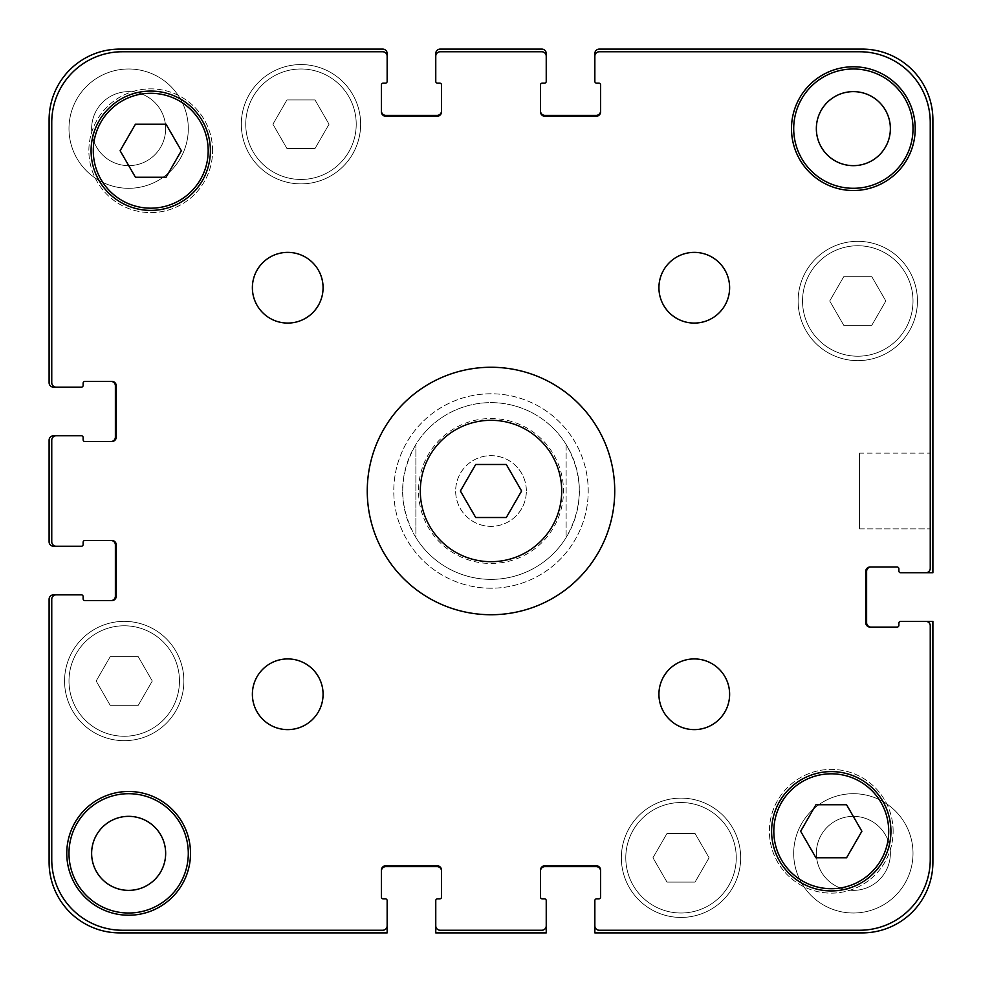 <?xml version="1.0" encoding="UTF-8"?>
<svg xmlns="http://www.w3.org/2000/svg" width="982" height="982" viewBox="0 0 982 982"><rect width="100%" height="100%" fill="white"/><g stroke="black" fill="none" stroke-linecap="round" stroke-linejoin="round"><path stroke-width="0.74" stroke-dasharray="4.91 3.68" d="M521.614 491L506.307 464.486L475.693 464.486L460.386 491L475.693 517.514L506.307 517.514L521.614 491M561.704 491A70.704 70.704 0 0 1 455.648 552.228A70.704 70.704 0 0 1 455.648 429.772A70.704 70.704 0 0 1 561.704 491M614.732 491A123.732 123.732 0 0 0 429.134 383.839A123.732 123.732 0 0 0 429.134 598.161A123.732 123.732 0 0 0 614.732 491M252.374 694.274A35.352 35.352 0 0 0 287.726 729.626A35.352 35.352 0 0 0 323.078 694.274A35.352 35.352 0 0 0 287.726 658.922A35.352 35.352 0 0 0 252.374 694.274M658.922 694.274A35.352 35.352 0 0 0 694.274 729.626A35.352 35.352 0 0 0 729.626 694.274A35.352 35.352 0 0 0 694.274 658.922A35.352 35.352 0 0 0 658.922 694.274M658.922 287.726A35.352 35.352 0 0 0 694.274 323.078A35.352 35.352 0 0 0 729.626 287.726A35.352 35.352 0 0 0 694.274 252.374A35.352 35.352 0 0 0 658.922 287.726M252.374 287.726A35.352 35.352 0 0 0 287.726 323.078A35.352 35.352 0 0 0 323.078 287.726A35.352 35.352 0 0 0 287.726 252.374A35.352 35.352 0 0 0 252.374 287.726M212.603 150.737A61.866 61.866 0 0 0 119.804 97.157A61.866 61.866 0 0 0 119.804 204.317A61.866 61.866 0 0 0 212.603 150.737A61.866 61.866 0 0 1 119.804 204.317A61.866 61.866 0 0 1 119.804 97.157A61.866 61.866 0 0 1 212.603 150.737M893.129 831.263A61.866 61.866 0 0 0 800.33 777.683A61.866 61.866 0 0 0 800.33 884.843A61.866 61.866 0 0 0 893.129 831.263A61.866 61.866 0 0 1 800.33 884.843A61.866 61.866 0 0 1 800.33 777.683A61.866 61.866 0 0 1 893.129 831.263M66.776 853.358A61.866 61.866 0 0 0 128.642 915.224A61.866 61.866 0 0 0 190.508 853.358A61.866 61.866 0 0 0 128.642 791.492A61.866 61.866 0 0 0 66.776 853.358M791.492 128.642A61.866 61.866 0 0 0 853.358 190.508A61.866 61.866 0 0 0 915.224 128.642A61.866 61.866 0 0 0 853.358 66.776A61.866 61.866 0 0 0 791.492 128.642M181.351 150.737L166.044 124.223L135.43 124.223L120.123 150.737L135.43 177.251L166.044 177.251L181.351 150.737M861.877 831.263L846.57 804.749L815.956 804.749L800.649 831.263L815.956 857.777L846.57 857.777L861.877 831.263M888.71 831.263A57.447 57.447 0 0 0 802.539 781.512A57.447 57.447 0 0 0 802.539 881.014A57.447 57.447 0 0 0 888.71 831.263M890.919 831.263A59.657 59.657 0 0 0 801.435 779.598A59.657 59.657 0 0 0 801.435 882.928A59.657 59.657 0 0 0 890.919 831.263M208.184 150.737A57.447 57.447 0 0 0 122.014 100.986A57.447 57.447 0 0 0 122.014 200.488A57.447 57.447 0 0 0 208.184 150.737M210.394 150.737A59.657 59.657 0 0 0 120.909 99.072A59.657 59.657 0 0 0 120.909 202.402A59.657 59.657 0 0 0 210.394 150.737M930.249 122.455A70.704 70.704 0 0 0 859.545 51.751L599.265 51.751A4.419 4.419 0 0 0 594.846 56.17L594.846 81.359A1.768 1.768 0 0 0 596.614 83.126L598.824 83.126A1.768 1.768 0 0 1 600.591 84.894L600.591 111.85A4.419 4.419 0 0 1 596.172 116.269L544.912 116.269A4.419 4.419 0 0 1 540.493 111.85L540.493 84.894A1.768 1.768 0 0 1 542.26 83.126L544.47 83.126A1.768 1.768 0 0 0 546.238 81.359L546.238 56.17A4.419 4.419 0 0 0 541.818 51.751L440.182 51.751A4.419 4.419 0 0 0 435.762 56.17L435.762 81.359A1.768 1.768 0 0 0 437.53 83.126L439.74 83.126A1.768 1.768 0 0 1 441.507 84.894L441.507 111.85A4.419 4.419 0 0 1 437.088 116.269L385.828 116.269A4.419 4.419 0 0 1 381.409 111.85L381.409 84.894A1.768 1.768 0 0 1 383.176 83.126L385.386 83.126A1.768 1.768 0 0 0 387.154 81.359L387.154 56.17A4.419 4.419 0 0 0 382.735 51.751L122.455 51.751A70.704 70.704 0 0 0 51.751 122.455L51.751 382.735A4.419 4.419 0 0 0 56.17 387.154L81.359 387.154A1.768 1.768 0 0 0 83.126 385.386L83.126 383.176A1.768 1.768 0 0 1 84.894 381.409L111.85 381.409A4.419 4.419 0 0 1 116.269 385.828L116.269 437.088A4.419 4.419 0 0 1 111.85 441.507L84.894 441.507A1.768 1.768 0 0 1 83.126 439.74L83.126 437.53A1.768 1.768 0 0 0 81.359 435.762L56.17 435.762A4.419 4.419 0 0 0 51.751 440.182L51.751 541.818A4.419 4.419 0 0 0 56.17 546.238L81.359 546.238A1.768 1.768 0 0 0 83.126 544.47L83.126 542.26A1.768 1.768 0 0 1 84.894 540.493L111.85 540.493A4.419 4.419 0 0 1 116.269 544.912L116.269 596.172A4.419 4.419 0 0 1 111.85 600.591L84.894 600.591A1.768 1.768 0 0 1 83.126 598.824L83.126 596.614A1.768 1.768 0 0 0 81.359 594.846L56.17 594.846A4.419 4.419 0 0 0 51.751 599.265L51.751 859.545A70.704 70.704 0 0 0 122.455 930.249L382.735 930.249A4.419 4.419 0 0 0 387.154 925.83L387.154 900.641A1.768 1.768 0 0 0 385.386 898.874L383.176 898.874A1.768 1.768 0 0 1 381.409 897.106L381.409 870.15A4.419 4.419 0 0 1 385.828 865.731L437.088 865.731A4.419 4.419 0 0 1 441.507 870.15L441.507 897.106A1.768 1.768 0 0 1 439.74 898.874L437.53 898.874A1.768 1.768 0 0 0 435.762 900.641L435.762 925.83A4.419 4.419 0 0 0 440.182 930.249L541.818 930.249A4.419 4.419 0 0 0 546.238 925.83L546.238 900.641A1.768 1.768 0 0 0 544.47 898.874L542.26 898.874A1.768 1.768 0 0 1 540.493 897.106L540.493 870.15A4.419 4.419 0 0 1 544.912 865.731L596.172 865.731A4.419 4.419 0 0 1 600.591 870.15L600.591 897.106A1.768 1.768 0 0 1 598.824 898.874L596.614 898.874A1.768 1.768 0 0 0 594.846 900.641L594.846 925.83A4.419 4.419 0 0 0 599.265 930.249L859.545 930.249A70.704 70.704 0 0 0 930.249 859.545L930.249 625.779A4.419 4.419 0 0 0 925.83 621.361L900.641 621.361A1.768 1.768 0 0 0 898.874 623.128L898.874 625.338A1.768 1.768 0 0 1 897.106 627.105L870.15 627.105A4.419 4.419 0 0 1 865.731 622.686L865.731 571.426A4.419 4.419 0 0 1 870.15 567.007L897.106 567.007A1.768 1.768 0 0 1 898.874 568.774L898.874 570.984A1.768 1.768 0 0 0 900.641 572.752L925.83 572.752A4.419 4.419 0 0 0 930.249 568.332L930.249 122.455A70.704 70.704 0 0 0 859.545 51.751L599.265 51.751A4.419 4.419 0 0 0 594.846 56.17L594.846 81.359A1.768 1.768 0 0 0 596.614 83.126L598.824 83.126A1.768 1.768 0 0 1 600.591 84.894L600.591 111.85A4.419 4.419 0 0 1 596.172 116.269L544.912 116.269A4.419 4.419 0 0 1 540.493 111.85L540.493 84.894A1.768 1.768 0 0 1 542.26 83.126L544.47 83.126A1.768 1.768 0 0 0 546.238 81.359L546.238 56.17A4.419 4.419 0 0 0 541.818 51.751L440.182 51.751A4.419 4.419 0 0 0 435.762 56.17L435.762 81.359A1.768 1.768 0 0 0 437.53 83.126L439.74 83.126A1.768 1.768 0 0 1 441.507 84.894L441.507 111.85A4.419 4.419 0 0 1 437.088 116.269L385.828 116.269A4.419 4.419 0 0 1 381.409 111.85L381.409 84.894A1.768 1.768 0 0 1 383.176 83.126L385.386 83.126A1.768 1.768 0 0 0 387.154 81.359L387.154 56.17A4.419 4.419 0 0 0 382.735 51.751L122.455 51.751A70.704 70.704 0 0 0 51.751 122.455L51.751 382.735A4.419 4.419 0 0 0 56.17 387.154L81.359 387.154A1.768 1.768 0 0 0 83.126 385.386L83.126 383.176A1.768 1.768 0 0 1 84.894 381.409L111.85 381.409A4.419 4.419 0 0 1 116.269 385.828L116.269 437.088A4.419 4.419 0 0 1 111.85 441.507L84.894 441.507A1.768 1.768 0 0 1 83.126 439.74L83.126 437.53A1.768 1.768 0 0 0 81.359 435.762L56.17 435.762A4.419 4.419 0 0 0 51.751 440.182L51.751 541.818A4.419 4.419 0 0 0 56.17 546.238L81.359 546.238A1.768 1.768 0 0 0 83.126 544.47L83.126 542.26A1.768 1.768 0 0 1 84.894 540.493L111.85 540.493A4.419 4.419 0 0 1 116.269 544.912L116.269 596.172A4.419 4.419 0 0 1 111.85 600.591L84.894 600.591A1.768 1.768 0 0 1 83.126 598.824L83.126 596.614A1.768 1.768 0 0 0 81.359 594.846L56.17 594.846A4.419 4.419 0 0 0 51.751 599.265L51.751 859.545A70.704 70.704 0 0 0 122.455 930.249L382.735 930.249A4.419 4.419 0 0 0 387.154 925.83L387.154 900.641A1.768 1.768 0 0 0 385.386 898.874L383.176 898.874A1.768 1.768 0 0 1 381.409 897.106L381.409 870.15A4.419 4.419 0 0 1 385.828 865.731L437.088 865.731A4.419 4.419 0 0 1 441.507 870.15L441.507 897.106A1.768 1.768 0 0 1 439.74 898.874L437.53 898.874A1.768 1.768 0 0 0 435.762 900.641L435.762 925.83A4.419 4.419 0 0 0 440.182 930.249L541.818 930.249A4.419 4.419 0 0 0 546.238 925.83L546.238 900.641A1.768 1.768 0 0 0 544.47 898.874L542.26 898.874A1.768 1.768 0 0 1 540.493 897.106L540.493 870.15A4.419 4.419 0 0 1 544.912 865.731L596.172 865.731A4.419 4.419 0 0 1 600.591 870.15L600.591 897.106A1.768 1.768 0 0 1 598.824 898.874L596.614 898.874A1.768 1.768 0 0 0 594.846 900.641L594.846 925.83A4.419 4.419 0 0 0 599.265 930.249L859.545 930.249A70.704 70.704 0 0 0 930.249 859.545L930.249 625.779A4.419 4.419 0 0 0 925.83 621.361L900.641 621.361A1.768 1.768 0 0 0 898.874 623.128L898.874 625.338A1.768 1.768 0 0 1 897.106 627.105L870.15 627.105A4.419 4.419 0 0 1 865.731 622.686L865.731 571.426A4.419 4.419 0 0 1 870.15 567.007L897.106 567.007A1.768 1.768 0 0 1 898.874 568.774L898.874 570.984A1.768 1.768 0 0 0 900.641 572.752L925.83 572.752A4.419 4.419 0 0 0 930.249 568.332L930.249 122.455A70.704 70.704 0 0 0 859.545 51.751A70.704 70.704 0 0 1 930.249 122.455L930.249 568.332A4.419 4.419 0 0 1 925.83 572.752A4.419 4.419 0 0 0 930.249 568.332L930.249 122.455A70.704 70.704 0 0 0 859.545 51.751L599.265 51.751A4.419 4.419 0 0 0 594.846 56.17A4.419 4.419 0 0 1 599.265 51.751L859.545 51.751M491 563.472A72.472 72.472 0 0 0 553.762 454.764A72.472 72.472 0 0 0 428.238 454.764A72.472 72.472 0 0 0 491 563.472M816.349 853.358A37.009 37.009 0 0 0 871.869 885.408A37.009 37.009 0 0 0 871.869 821.308A37.009 37.009 0 0 0 816.349 853.358A37.009 37.009 0 0 1 871.869 821.308A37.009 37.009 0 0 1 871.869 885.408A37.009 37.009 0 0 1 816.349 853.358M91.633 128.642A37.009 37.009 0 0 0 147.153 160.692A37.009 37.009 0 0 0 147.153 96.592A37.009 37.009 0 0 0 91.633 128.642A37.009 37.009 0 0 1 147.153 96.592A37.009 37.009 0 0 1 147.153 160.692A37.009 37.009 0 0 1 91.633 128.642M566.123 444.441L566.123 537.559L566.123 444.441C583.652 475.484 583.652 506.516 566.123 537.559A88.38 88.38 0 0 1 491 579.38A88.38 88.38 0 0 1 414.465 446.81A88.38 88.38 0 0 1 567.535 446.81A88.38 88.38 0 0 1 491 579.38A88.38 88.38 0 0 1 415.877 537.559L415.877 444.441L415.877 537.559C398.348 506.516 398.348 475.484 415.877 444.441A88.38 88.38 0 0 1 566.123 444.441M491 588.218A97.218 97.218 0 0 1 406.806 442.391A97.218 97.218 0 0 1 575.194 442.391A97.218 97.218 0 0 1 491 588.218A97.218 97.218 0 0 1 406.806 442.391A97.218 97.218 0 0 1 575.194 442.391A97.218 97.218 0 0 1 491 588.218M930.249 453.144L930.249 528.856L930.249 453.144L930.249 528.856L930.249 453.144L859.545 453.144L859.545 528.856L859.545 453.144L930.249 453.144M859.545 453.144L859.545 528.856L859.545 453.144M709.078 857.777L695.047 833.472L666.987 833.472L652.956 857.777L666.987 882.082L695.047 882.082L709.078 857.777L695.047 833.472L666.987 833.472L652.956 857.777L666.987 882.082L695.047 882.082L709.078 857.777L695.047 833.472L709.078 857.777L695.047 882.082L666.987 882.082L652.956 857.777L666.987 833.472L695.047 833.472L666.987 833.472L652.956 857.777L666.987 882.082L695.047 882.082L709.078 857.777M152.284 681.017L138.253 656.712L110.193 656.712L96.162 681.017L110.193 705.322L138.253 705.322L152.284 681.017L138.253 656.712L110.193 656.712L96.162 681.017L110.193 705.322L138.253 705.322L152.284 681.017L138.253 656.712L152.284 681.017L138.253 705.322L110.193 705.322L96.162 681.017L110.193 656.712L138.253 656.712L110.193 656.712L96.162 681.017L110.193 705.322L138.253 705.322L152.284 681.017M329.044 124.223L315.013 99.919L286.953 99.919L272.922 124.223L286.953 148.528L315.013 148.528L329.044 124.223L315.013 99.919L286.953 99.919L272.922 124.223L286.953 148.528L315.013 148.528L329.044 124.223L315.013 99.919L329.044 124.223L315.013 148.528L286.953 148.528L272.922 124.223L286.953 99.919L315.013 99.919L286.953 99.919L272.922 124.223L286.953 148.528L315.013 148.528L329.044 124.223M885.838 300.983L871.807 276.679L843.747 276.679L829.716 300.983L843.747 325.288L871.807 325.288L885.838 300.983L871.807 276.679L843.747 276.679L829.716 300.983L843.747 325.288L871.807 325.288L885.838 300.983L871.807 276.679L885.838 300.983L871.807 325.288L843.747 325.288L829.716 300.983L843.747 276.679L871.807 276.679L843.747 276.679L829.716 300.983L843.747 325.288L871.807 325.288L885.838 300.983M179.46 681.017A55.238 55.238 0 0 0 96.604 633.181A55.238 55.238 0 0 0 96.604 728.853A55.238 55.238 0 0 0 179.46 681.017A55.238 55.238 0 0 1 96.604 728.853A55.238 55.238 0 0 1 96.604 633.181A55.238 55.238 0 0 1 179.46 681.017A55.238 55.238 0 0 0 96.604 633.181A55.238 55.238 0 0 0 96.604 728.853A55.238 55.238 0 0 0 179.46 681.017A55.238 55.238 0 0 0 96.604 633.181A55.238 55.238 0 0 0 96.604 728.853A55.238 55.238 0 0 0 179.46 681.017M183.88 681.017A59.657 59.657 0 0 0 94.395 629.352A59.657 59.657 0 0 0 94.395 732.682A59.657 59.657 0 0 0 183.88 681.017A59.657 59.657 0 0 0 94.395 629.352A59.657 59.657 0 0 0 94.395 732.682A59.657 59.657 0 0 0 183.88 681.017A59.657 59.657 0 0 0 94.395 629.352A59.657 59.657 0 0 0 94.395 732.682A59.657 59.657 0 0 0 183.88 681.017A59.657 59.657 0 0 1 94.395 732.682A59.657 59.657 0 0 1 94.395 629.352A59.657 59.657 0 0 1 183.88 681.017M736.255 857.777A55.238 55.238 0 0 0 653.398 809.941A55.238 55.238 0 0 0 653.398 905.613A55.238 55.238 0 0 0 736.255 857.777A55.238 55.238 0 0 1 653.398 905.613A55.238 55.238 0 0 1 653.398 809.941A55.238 55.238 0 0 1 736.255 857.777A55.238 55.238 0 0 0 653.398 809.941A55.238 55.238 0 0 0 653.398 905.613A55.238 55.238 0 0 0 736.255 857.777A55.238 55.238 0 0 0 653.398 809.941A55.238 55.238 0 0 0 653.398 905.613A55.238 55.238 0 0 0 736.255 857.777M740.673 857.777A59.657 59.657 0 0 0 651.189 806.112A59.657 59.657 0 0 0 651.189 909.442A59.657 59.657 0 0 0 740.673 857.777A59.657 59.657 0 0 0 651.189 806.112A59.657 59.657 0 0 0 651.189 909.442A59.657 59.657 0 0 0 740.673 857.777A59.657 59.657 0 0 0 651.189 806.112A59.657 59.657 0 0 0 651.189 909.442A59.657 59.657 0 0 0 740.673 857.777A59.657 59.657 0 0 1 651.189 909.442A59.657 59.657 0 0 1 651.189 806.112A59.657 59.657 0 0 1 740.673 857.777M913.014 300.983A55.238 55.238 0 0 0 830.158 253.147A55.238 55.238 0 0 0 830.158 348.819A55.238 55.238 0 0 0 913.014 300.983A55.238 55.238 0 0 1 830.158 348.819A55.238 55.238 0 0 1 830.158 253.147A55.238 55.238 0 0 1 913.014 300.983A55.238 55.238 0 0 0 830.158 253.147A55.238 55.238 0 0 0 830.158 348.819A55.238 55.238 0 0 0 913.014 300.983A55.238 55.238 0 0 0 830.158 253.147A55.238 55.238 0 0 0 830.158 348.819A55.238 55.238 0 0 0 913.014 300.983M917.433 300.983A59.657 59.657 0 0 0 827.949 249.318A59.657 59.657 0 0 0 827.949 352.648A59.657 59.657 0 0 0 917.433 300.983A59.657 59.657 0 0 0 827.949 249.318A59.657 59.657 0 0 0 827.949 352.648A59.657 59.657 0 0 0 917.433 300.983A59.657 59.657 0 0 0 827.949 249.318A59.657 59.657 0 0 0 827.949 352.648A59.657 59.657 0 0 0 917.433 300.983A59.657 59.657 0 0 1 827.949 352.648A59.657 59.657 0 0 1 827.949 249.318A59.657 59.657 0 0 1 917.433 300.983M356.221 124.223A55.238 55.238 0 0 0 273.364 76.387A55.238 55.238 0 0 0 273.364 172.059A55.238 55.238 0 0 0 356.221 124.223A55.238 55.238 0 0 1 273.364 172.059A55.238 55.238 0 0 1 273.364 76.387A55.238 55.238 0 0 1 356.221 124.223A55.238 55.238 0 0 0 273.364 76.387A55.238 55.238 0 0 0 273.364 172.059A55.238 55.238 0 0 0 356.221 124.223A55.238 55.238 0 0 0 273.364 76.387A55.238 55.238 0 0 0 273.364 172.059A55.238 55.238 0 0 0 356.221 124.223M360.639 124.223A59.657 59.657 0 0 0 271.155 72.558A59.657 59.657 0 0 0 271.155 175.888A59.657 59.657 0 0 0 360.639 124.223A59.657 59.657 0 0 0 271.155 72.558A59.657 59.657 0 0 0 271.155 175.888A59.657 59.657 0 0 0 360.639 124.223A59.657 59.657 0 0 0 271.155 72.558A59.657 59.657 0 0 0 271.155 175.888A59.657 59.657 0 0 0 360.639 124.223A59.657 59.657 0 0 1 271.155 175.888A59.657 59.657 0 0 1 271.155 72.558A59.657 59.657 0 0 1 360.639 124.223M188.299 853.358A59.657 59.657 0 0 0 98.814 801.693A59.657 59.657 0 0 0 98.814 905.023A59.657 59.657 0 0 0 188.299 853.358A59.657 59.657 0 0 0 98.814 801.693A59.657 59.657 0 0 0 98.814 905.023A59.657 59.657 0 0 0 188.299 853.358A59.657 59.657 0 0 0 98.814 801.693A59.657 59.657 0 0 0 98.814 905.023A59.657 59.657 0 0 0 188.299 853.358M91.633 853.358A37.009 37.009 0 0 1 147.153 821.308A37.009 37.009 0 0 1 147.153 885.408A37.009 37.009 0 0 1 91.633 853.358M913.014 128.642A59.657 59.657 0 0 0 823.53 76.977A59.657 59.657 0 0 0 823.53 180.307A59.657 59.657 0 0 0 913.014 128.642A59.657 59.657 0 0 0 823.53 76.977A59.657 59.657 0 0 0 823.53 180.307A59.657 59.657 0 0 0 913.014 128.642A59.657 59.657 0 0 0 823.53 76.977A59.657 59.657 0 0 0 823.53 180.307A59.657 59.657 0 0 0 913.014 128.642M816.349 128.642A37.009 37.009 0 0 1 871.869 96.592A37.009 37.009 0 0 1 871.869 160.692A37.009 37.009 0 0 1 816.349 128.642M913.014 853.358A59.657 59.657 0 0 0 823.53 801.693A59.657 59.657 0 0 0 823.53 905.023A59.657 59.657 0 0 0 913.014 853.358A59.657 59.657 0 0 0 823.53 801.693A59.657 59.657 0 0 0 823.53 905.023A59.657 59.657 0 0 0 913.014 853.358M188.299 128.642A59.657 59.657 0 0 0 98.814 76.977A59.657 59.657 0 0 0 98.814 180.307A59.657 59.657 0 0 0 188.299 128.642A59.657 59.657 0 0 0 98.814 76.977A59.657 59.657 0 0 0 98.814 180.307A59.657 59.657 0 0 0 188.299 128.642M526.352 491A35.352 35.352 0 0 0 473.324 460.386A35.352 35.352 0 0 0 473.324 521.614A35.352 35.352 0 0 0 526.352 491A35.352 35.352 0 0 1 473.324 521.614A35.352 35.352 0 0 1 473.324 460.386A35.352 35.352 0 0 1 526.352 491M594.846 81.359A1.768 1.768 0 0 0 596.614 83.126L598.824 83.126M600.591 84.894L600.591 110.966A4.419 4.419 0 0 1 596.172 115.385L544.912 115.385A4.419 4.419 0 0 1 540.493 110.966L540.493 84.894M596.172 116.269L544.912 116.269L596.172 116.269A4.419 4.419 0 0 0 600.591 111.85A4.419 4.419 0 0 1 596.172 116.269L544.912 116.269A4.419 4.419 0 0 1 540.493 111.85A4.419 4.419 0 0 0 544.912 116.269M544.47 83.126A1.768 1.768 0 0 0 546.238 81.359M440.182 51.751A4.419 4.419 0 0 0 435.762 56.17L435.762 53.519A4.419 4.419 0 0 1 440.182 49.1L541.818 49.1A4.419 4.419 0 0 1 546.238 53.519L546.238 56.17A4.419 4.419 0 0 0 541.818 51.751A4.419 4.419 0 0 1 546.238 56.17A4.419 4.419 0 0 0 541.818 51.751L440.182 51.751A4.419 4.419 0 0 0 435.762 56.17A4.419 4.419 0 0 1 440.182 51.751L541.818 51.751M435.762 81.359A1.768 1.768 0 0 0 437.53 83.126L439.74 83.126M441.507 84.894L441.507 110.966A4.419 4.419 0 0 1 437.088 115.385L385.828 115.385A4.419 4.419 0 0 1 381.409 110.966L381.409 84.894M437.088 116.269L385.828 116.269L437.088 116.269A4.419 4.419 0 0 0 441.507 111.85A4.419 4.419 0 0 1 437.088 116.269L385.828 116.269A4.419 4.419 0 0 1 381.409 111.85A4.419 4.419 0 0 0 385.828 116.269M385.386 83.126A1.768 1.768 0 0 0 387.154 81.359M51.751 382.735L51.751 122.455L51.751 382.735A4.419 4.419 0 0 0 56.17 387.154A4.419 4.419 0 0 1 51.751 382.735A4.419 4.419 0 0 0 56.17 387.154L53.519 387.154A4.419 4.419 0 0 1 49.1 382.735L49.1 119.804A70.704 70.704 0 0 1 119.804 49.1L382.735 49.1A4.419 4.419 0 0 1 387.154 53.519L387.154 56.17A4.419 4.419 0 0 0 382.735 51.751A4.419 4.419 0 0 1 387.154 56.17A4.419 4.419 0 0 0 382.735 51.751L122.455 51.751A70.704 70.704 0 0 0 51.751 122.455A70.704 70.704 0 0 1 122.455 51.751L382.735 51.751M81.359 387.154A1.768 1.768 0 0 0 83.126 385.386L83.126 383.176M84.894 381.409L110.966 381.409A4.419 4.419 0 0 1 115.385 385.828L115.385 437.088A4.419 4.419 0 0 1 110.966 441.507L84.894 441.507M116.269 385.828L116.269 437.088L116.269 385.828A4.419 4.419 0 0 0 111.85 381.409A4.419 4.419 0 0 1 116.269 385.828L116.269 437.088A4.419 4.419 0 0 1 111.85 441.507A4.419 4.419 0 0 0 116.269 437.088M83.126 437.53A1.768 1.768 0 0 0 81.359 435.762M51.751 541.818A4.419 4.419 0 0 0 56.17 546.238L53.519 546.238A4.419 4.419 0 0 1 49.1 541.818L49.1 440.182A4.419 4.419 0 0 1 53.519 435.762L56.17 435.762A4.419 4.419 0 0 0 51.751 440.182A4.419 4.419 0 0 1 56.17 435.762A4.419 4.419 0 0 0 51.751 440.182L51.751 541.818A4.419 4.419 0 0 0 56.17 546.238A4.419 4.419 0 0 1 51.751 541.818L51.751 440.182M81.359 546.238A1.768 1.768 0 0 0 83.126 544.47L83.126 542.26M84.894 540.493L110.966 540.493A4.419 4.419 0 0 1 115.385 544.912L115.385 596.172A4.419 4.419 0 0 1 110.966 600.591L84.894 600.591M116.269 544.912L116.269 596.172L116.269 544.912A4.419 4.419 0 0 0 111.85 540.493A4.419 4.419 0 0 1 116.269 544.912L116.269 596.172A4.419 4.419 0 0 1 111.85 600.591A4.419 4.419 0 0 0 116.269 596.172M83.126 596.614A1.768 1.768 0 0 0 81.359 594.846M382.735 930.249L122.455 930.249L382.735 930.249A4.419 4.419 0 0 0 387.154 925.83A4.419 4.419 0 0 1 382.735 930.249A4.419 4.419 0 0 0 387.154 925.83L387.154 932.9L119.804 932.9A70.704 70.704 0 0 1 49.1 862.196L49.1 599.265A4.419 4.419 0 0 1 53.519 594.846L56.17 594.846A4.419 4.419 0 0 0 51.751 599.265A4.419 4.419 0 0 1 56.17 594.846A4.419 4.419 0 0 0 51.751 599.265L51.751 859.545A70.704 70.704 0 0 0 122.455 930.249A70.704 70.704 0 0 1 51.751 859.545L51.751 599.265M387.154 900.641A1.768 1.768 0 0 0 385.386 898.874L383.176 898.874M381.409 897.106L381.409 870.15A4.419 4.419 0 0 1 385.828 865.731L437.088 865.731L385.828 865.731A4.419 4.419 0 0 0 381.409 870.15M441.507 870.15A4.419 4.419 0 0 0 437.088 865.731A4.419 4.419 0 0 1 441.507 870.15L441.507 897.106M437.53 898.874A1.768 1.768 0 0 0 435.762 900.641M541.818 930.249A4.419 4.419 0 0 0 546.238 925.83L546.238 932.9L435.762 932.9L435.762 925.83A4.419 4.419 0 0 0 440.182 930.249A4.419 4.419 0 0 1 435.762 925.83A4.419 4.419 0 0 0 440.182 930.249L541.818 930.249A4.419 4.419 0 0 0 546.238 925.83A4.419 4.419 0 0 1 541.818 930.249L440.182 930.249M546.238 900.641A1.768 1.768 0 0 0 544.47 898.874L542.26 898.874M540.493 897.106L540.493 870.15A4.419 4.419 0 0 1 544.912 865.731L596.172 865.731L544.912 865.731A4.419 4.419 0 0 0 540.493 870.15M600.591 870.15A4.419 4.419 0 0 0 596.172 865.731A4.419 4.419 0 0 1 600.591 870.15L600.591 897.106M596.614 898.874A1.768 1.768 0 0 0 594.846 900.641M930.249 625.779L930.249 859.545L930.249 625.779A4.419 4.419 0 0 0 925.83 621.361A4.419 4.419 0 0 1 930.249 625.779A4.419 4.419 0 0 0 925.83 621.361L932.9 621.361L932.9 862.196A70.704 70.704 0 0 1 862.196 932.9L594.846 932.9L594.846 925.83A4.419 4.419 0 0 0 599.265 930.249A4.419 4.419 0 0 1 594.846 925.83A4.419 4.419 0 0 0 599.265 930.249L859.545 930.249A70.704 70.704 0 0 0 930.249 859.545A70.704 70.704 0 0 1 859.545 930.249L599.265 930.249M900.641 621.361A1.768 1.768 0 0 0 898.874 623.128L898.874 625.338M897.106 627.105L870.15 627.105A4.419 4.419 0 0 1 865.731 622.686L865.731 571.426L865.731 622.686A4.419 4.419 0 0 0 870.15 627.105M870.15 567.007A4.419 4.419 0 0 0 865.731 571.426A4.419 4.419 0 0 1 870.15 567.007L897.106 567.007M898.874 570.984A1.768 1.768 0 0 0 900.641 572.752M599.265 51.751A4.419 4.419 0 0 0 594.846 56.17L594.846 53.519A4.419 4.419 0 0 1 599.265 49.1L862.196 49.1A70.704 70.704 0 0 1 932.9 119.804L932.9 572.752L925.83 572.752A4.419 4.419 0 0 0 930.249 568.332M122.455 51.751A70.704 70.704 0 0 0 51.751 122.455M51.751 859.545A70.704 70.704 0 0 0 122.455 930.249M385.828 865.731L437.088 865.731M544.912 865.731L596.172 865.731M859.545 930.249A70.704 70.704 0 0 0 930.249 859.545M865.731 622.686L865.731 571.426M871.034 627.105A4.419 4.419 0 0 1 866.615 622.686L866.615 571.426A4.419 4.419 0 0 1 871.034 567.007M540.493 111.85L540.493 110.966M600.591 110.966L600.591 111.85M540.493 871.034A4.419 4.419 0 0 1 544.912 866.615L596.172 866.615A4.419 4.419 0 0 1 600.591 871.034M381.409 111.85L381.409 110.966M441.507 110.966L441.507 111.85M381.409 871.034A4.419 4.419 0 0 1 385.828 866.615L437.088 866.615A4.419 4.419 0 0 1 441.507 871.034M111.85 441.507L110.966 441.507M110.966 381.409L111.85 381.409M111.85 600.591L110.966 600.591M110.966 540.493L111.85 540.493M859.545 528.856L930.249 528.856L859.545 528.856"/><path stroke-width="1.47" d="M506.307 464.486L521.614 491L506.307 517.514L475.693 517.514L460.386 491L475.693 464.486L506.307 464.486M561.704 491A70.704 70.704 0 0 1 455.648 552.228A70.704 70.704 0 0 1 455.648 429.772A70.704 70.704 0 0 1 561.704 491M614.732 491A123.732 123.732 0 0 1 429.134 598.161A123.732 123.732 0 0 1 429.134 383.839A123.732 123.732 0 0 1 614.732 491M323.078 694.274A35.352 35.352 0 0 1 270.05 724.888A35.352 35.352 0 0 1 270.05 663.66A35.352 35.352 0 0 1 323.078 694.274M729.626 694.274A35.352 35.352 0 0 1 676.598 724.888A35.352 35.352 0 0 1 676.598 663.66A35.352 35.352 0 0 1 729.626 694.274M729.626 287.726A35.352 35.352 0 0 1 676.598 318.34A35.352 35.352 0 0 1 676.598 257.112A35.352 35.352 0 0 1 729.626 287.726M323.078 287.726A35.352 35.352 0 0 1 270.05 318.34A35.352 35.352 0 0 1 270.05 257.112A35.352 35.352 0 0 1 323.078 287.726M190.508 853.358A61.866 61.866 0 0 1 97.709 906.938A61.866 61.866 0 0 1 97.709 799.778A61.866 61.866 0 0 1 190.508 853.358M915.224 128.642A61.866 61.866 0 0 1 822.425 182.222A61.866 61.866 0 0 1 822.425 75.062A61.866 61.866 0 0 1 915.224 128.642M166.044 124.223L181.351 150.737L166.044 177.251L135.43 177.251L120.123 150.737L135.43 124.223L166.044 124.223M846.57 804.749L861.877 831.263L846.57 857.777L815.956 857.777L800.649 831.263L815.956 804.749L846.57 804.749M888.71 831.263A57.447 57.447 0 0 0 802.539 781.512A57.447 57.447 0 0 0 802.539 881.014A57.447 57.447 0 0 0 888.71 831.263M890.919 831.263A59.657 59.657 0 0 1 801.435 882.928A59.657 59.657 0 0 1 801.435 779.598A59.657 59.657 0 0 1 890.919 831.263M208.184 150.737A57.447 57.447 0 0 0 122.014 100.986A57.447 57.447 0 0 0 122.014 200.488A57.447 57.447 0 0 0 208.184 150.737M210.394 150.737A59.657 59.657 0 0 1 120.909 202.402A59.657 59.657 0 0 1 120.909 99.072A59.657 59.657 0 0 1 210.394 150.737M930.249 122.455L930.249 568.332A4.419 4.419 0 0 1 925.83 572.752L900.641 572.752A1.768 1.768 0 0 1 898.874 570.984L898.874 568.774A1.768 1.768 0 0 0 897.106 567.007L870.15 567.007A4.419 4.419 0 0 0 865.731 571.426L865.731 622.686A4.419 4.419 0 0 0 870.15 627.105L897.106 627.105A1.768 1.768 0 0 0 898.874 625.338L898.874 623.128A1.768 1.768 0 0 1 900.641 621.361L925.83 621.361A4.419 4.419 0 0 1 930.249 625.779L930.249 859.545A70.704 70.704 0 0 1 859.545 930.249L599.265 930.249A4.419 4.419 0 0 1 594.846 925.83L594.846 900.641A1.768 1.768 0 0 1 596.614 898.874L598.824 898.874A1.768 1.768 0 0 0 600.591 897.106L600.591 870.15A4.419 4.419 0 0 0 596.172 865.731L544.912 865.731A4.419 4.419 0 0 0 540.493 870.15L540.493 897.106A1.768 1.768 0 0 0 542.26 898.874L544.47 898.874A1.768 1.768 0 0 1 546.238 900.641L546.238 925.83A4.419 4.419 0 0 1 541.818 930.249L440.182 930.249A4.419 4.419 0 0 1 435.762 925.83L435.762 900.641A1.768 1.768 0 0 1 437.53 898.874L439.74 898.874A1.768 1.768 0 0 0 441.507 897.106L441.507 870.15A4.419 4.419 0 0 0 437.088 865.731L385.828 865.731A4.419 4.419 0 0 0 381.409 870.15L381.409 897.106A1.768 1.768 0 0 0 383.176 898.874L385.386 898.874A1.768 1.768 0 0 1 387.154 900.641L387.154 925.83A4.419 4.419 0 0 1 382.735 930.249L122.455 930.249A70.704 70.704 0 0 1 51.751 859.545L51.751 599.265A4.419 4.419 0 0 1 56.17 594.846L81.359 594.846A1.768 1.768 0 0 1 83.126 596.614L83.126 598.824A1.768 1.768 0 0 0 84.894 600.591L111.85 600.591A4.419 4.419 0 0 0 116.269 596.172L116.269 544.912A4.419 4.419 0 0 0 111.85 540.493L84.894 540.493A1.768 1.768 0 0 0 83.126 542.26L83.126 544.47A1.768 1.768 0 0 1 81.359 546.238L56.17 546.238A4.419 4.419 0 0 1 51.751 541.818L51.751 440.182A4.419 4.419 0 0 1 56.17 435.762L81.359 435.762A1.768 1.768 0 0 1 83.126 437.53L83.126 439.74A1.768 1.768 0 0 0 84.894 441.507L111.85 441.507A4.419 4.419 0 0 0 116.269 437.088L116.269 385.828A4.419 4.419 0 0 0 111.85 381.409L84.894 381.409A1.768 1.768 0 0 0 83.126 383.176L83.126 385.386A1.768 1.768 0 0 1 81.359 387.154L56.17 387.154A4.419 4.419 0 0 1 51.751 382.735L51.751 122.455A70.704 70.704 0 0 1 122.455 51.751L382.735 51.751A4.419 4.419 0 0 1 387.154 56.17L387.154 81.359A1.768 1.768 0 0 1 385.386 83.126L383.176 83.126A1.768 1.768 0 0 0 381.409 84.894L381.409 111.85A4.419 4.419 0 0 0 385.828 116.269L437.088 116.269A4.419 4.419 0 0 0 441.507 111.85L441.507 84.894A1.768 1.768 0 0 0 439.74 83.126L437.53 83.126A1.768 1.768 0 0 1 435.762 81.359L435.762 56.17A4.419 4.419 0 0 1 440.182 51.751L541.818 51.751A4.419 4.419 0 0 1 546.238 56.17L546.238 81.359A1.768 1.768 0 0 1 544.47 83.126L542.26 83.126A1.768 1.768 0 0 0 540.493 84.894L540.493 111.85A4.419 4.419 0 0 0 544.912 116.269L596.172 116.269A4.419 4.419 0 0 0 600.591 111.85L600.591 84.894A1.768 1.768 0 0 0 598.824 83.126L596.614 83.126A1.768 1.768 0 0 1 594.846 81.359L594.846 56.17A4.419 4.419 0 0 1 599.265 51.751L859.545 51.751A70.704 70.704 0 0 1 930.249 122.455L930.249 568.332M859.545 51.751L599.265 51.751M900.641 572.752L932.9 572.752L932.9 119.804A70.704 70.704 0 0 0 862.196 49.1L599.265 49.1A4.419 4.419 0 0 0 594.846 53.519L594.846 81.359M598.824 83.126A1.768 1.768 0 0 1 600.591 84.894M600.591 111.85A4.419 4.419 0 0 1 596.172 116.269M544.912 116.269A4.419 4.419 0 0 1 540.493 111.85M540.493 84.894A1.768 1.768 0 0 1 542.26 83.126L544.47 83.126M546.238 81.359L546.238 53.519A4.419 4.419 0 0 0 541.818 49.1L440.182 49.1A4.419 4.419 0 0 0 435.762 53.519L435.762 81.359M541.818 51.751L440.182 51.751M439.74 83.126A1.768 1.768 0 0 1 441.507 84.894M441.507 111.85A4.419 4.419 0 0 1 437.088 116.269M385.828 116.269A4.419 4.419 0 0 1 381.409 111.85M381.409 84.894A1.768 1.768 0 0 1 383.176 83.126L385.386 83.126M387.154 81.359L387.154 53.519A4.419 4.419 0 0 0 382.735 49.1L119.804 49.1A70.704 70.704 0 0 0 49.1 119.804L49.1 382.735A4.419 4.419 0 0 0 53.519 387.154L81.359 387.154M382.735 51.751L122.455 51.751M51.751 122.455L51.751 382.735M83.126 383.176A1.768 1.768 0 0 1 84.894 381.409M111.85 381.409A4.419 4.419 0 0 1 116.269 385.828M116.269 437.088A4.419 4.419 0 0 1 111.85 441.507M84.894 441.507A1.768 1.768 0 0 1 83.126 439.74L83.126 437.53M81.359 435.762L53.519 435.762A4.419 4.419 0 0 0 49.1 440.182L49.1 541.818A4.419 4.419 0 0 0 53.519 546.238L81.359 546.238M51.751 440.182L51.751 541.818M83.126 542.26A1.768 1.768 0 0 1 84.894 540.493M111.85 540.493A4.419 4.419 0 0 1 116.269 544.912M116.269 596.172A4.419 4.419 0 0 1 111.85 600.591M84.894 600.591A1.768 1.768 0 0 1 83.126 598.824L83.126 596.614M81.359 594.846L53.519 594.846A4.419 4.419 0 0 0 49.1 599.265L49.1 862.196A70.704 70.704 0 0 0 119.804 932.9L387.154 932.9L387.154 900.641M51.751 599.265L51.751 859.545M122.455 930.249L382.735 930.249M383.176 898.874A1.768 1.768 0 0 1 381.409 897.106M381.409 870.15A4.419 4.419 0 0 1 385.828 865.731M437.088 865.731A4.419 4.419 0 0 1 441.507 870.15M441.507 897.106A1.768 1.768 0 0 1 439.74 898.874L437.53 898.874M435.762 900.641L435.762 932.9L546.238 932.9L546.238 900.641M440.182 930.249L541.818 930.249M542.26 898.874A1.768 1.768 0 0 1 540.493 897.106M540.493 870.15A4.419 4.419 0 0 1 544.912 865.731M596.172 865.731A4.419 4.419 0 0 1 600.591 870.15M600.591 897.106A1.768 1.768 0 0 1 598.824 898.874L596.614 898.874M594.846 900.641L594.846 932.9L862.196 932.9A70.704 70.704 0 0 0 932.9 862.196L932.9 621.361L900.641 621.361M599.265 930.249L859.545 930.249M930.249 859.545L930.249 625.779M898.874 625.338A1.768 1.768 0 0 1 897.106 627.105M870.15 627.105A4.419 4.419 0 0 1 865.731 622.686M865.731 571.426A4.419 4.419 0 0 1 870.15 567.007M897.106 567.007A1.768 1.768 0 0 1 898.874 568.774L898.874 570.984M188.299 853.358A59.657 59.657 0 0 1 98.814 905.023A59.657 59.657 0 0 1 98.814 801.693A59.657 59.657 0 0 1 188.299 853.358M913.014 128.642A59.657 59.657 0 0 1 823.53 180.307A59.657 59.657 0 0 1 823.53 76.977A59.657 59.657 0 0 1 913.014 128.642M91.633 853.358A37.009 37.009 0 0 0 147.153 885.408A37.009 37.009 0 0 0 147.153 821.308A37.009 37.009 0 0 0 91.633 853.358M816.349 128.642A37.009 37.009 0 0 0 871.869 160.692A37.009 37.009 0 0 0 871.869 96.592A37.009 37.009 0 0 0 816.349 128.642M110.966 441.507A4.419 4.419 0 0 0 115.385 437.088L115.385 385.828A4.419 4.419 0 0 0 110.966 381.409M381.409 110.966A4.419 4.419 0 0 0 385.828 115.385L437.088 115.385A4.419 4.419 0 0 0 441.507 110.966M540.493 110.966A4.419 4.419 0 0 0 544.912 115.385L596.172 115.385A4.419 4.419 0 0 0 600.591 110.966M871.034 567.007A4.419 4.419 0 0 0 866.615 571.426L866.615 622.686A4.419 4.419 0 0 0 871.034 627.105M600.591 871.034A4.419 4.419 0 0 0 596.172 866.615L544.912 866.615A4.419 4.419 0 0 0 540.493 871.034M441.507 871.034A4.419 4.419 0 0 0 437.088 866.615L385.828 866.615A4.419 4.419 0 0 0 381.409 871.034M110.966 600.591A4.419 4.419 0 0 0 115.385 596.172L115.385 544.912A4.419 4.419 0 0 0 110.966 540.493"/></g></svg>
